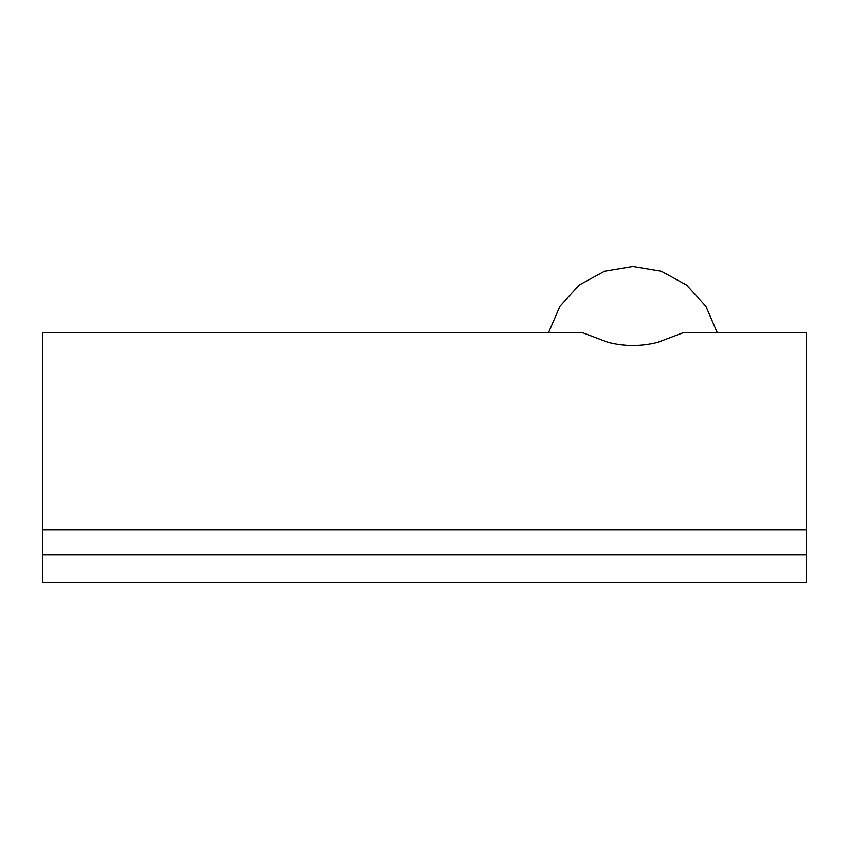 <?xml version="1.0" encoding="UTF-8"?>
<svg xmlns="http://www.w3.org/2000/svg" width="849" height="849" viewBox="0 0 849 849"><rect width="100%" height="100%" fill="white"/><g stroke="black" fill="none" stroke-linecap="round" stroke-linejoin="round"><path stroke-width="1.27" d="M683.827 332.458L657.71 342.338C641.144 346.541 624.588 346.541 608.064 342.338L581.958 332.458L42.45 332.458L42.45 582.531L806.55 582.531L806.55 332.458L683.827 332.458M806.55 554.747L42.45 554.747M42.45 529.967L806.55 529.967M548.603 332.458L559.937 306.213L579.273 284.999L604.52 271.234L632.887 266.469L661.265 271.234L686.512 285.009L705.848 306.213L717.182 332.458"/></g></svg>
